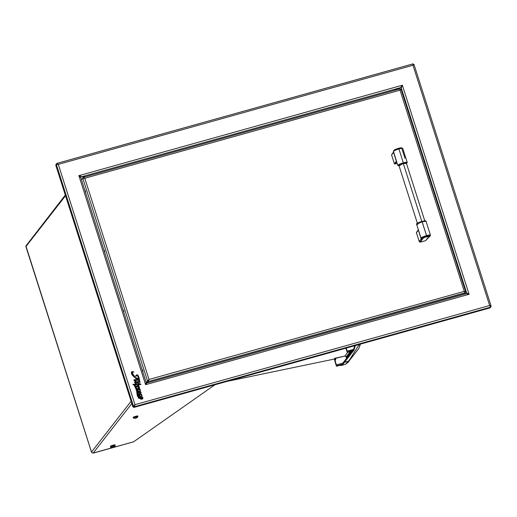 <?xml version="1.0" encoding="UTF-8"?>
<svg xmlns="http://www.w3.org/2000/svg" width="517" height="517" viewBox="0 0 517 517"><rect width="100%" height="100%" fill="white"/><g stroke="black" fill="none" stroke-linecap="round" stroke-linejoin="round"><path stroke-width="0.78" d="M138.459 389.185L139.668 389.799M139.693 389.766L138.478 389.152L139.693 389.766L139.344 389.049L138.588 389.017L139.687 389.753M136.417 379.53A29.734 28.609 -142.1 0 1 138.795 379.51A14.883 14.321 37.9 0 0 137.128 378.702A11.051 10.631 -142.1 0 1 135.971 378.14L136.417 379.53A29.734 28.609 -142.1 0 1 138.795 379.51M139.609 380.383C139.267 378.599 138.201 372.46 135.609 376.008L136.947 374.741L137.974 375.258L139.609 380.383L135.228 380.512L139.609 380.383M134.892 380.751L135.008 380.583A0.517 0.498 -142.1 0 1 135.202 380.538L139.584 380.409L135.228 380.512A0.517 0.498 37.9 0 0 135.027 380.557L136.165 381.856L139.409 381.572L139.138 380.816L140.262 382.102L137.981 382.464L138.356 383.653A2.359 2.268 -142.1 0 1 140.928 384.409A2.359 2.268 37.9 0 0 140.889 384.415L138.582 384.454L139.525 384.099L140.146 384.648L140.902 384.435L139.745 383.633L138.356 383.653M138.601 384.422L140.172 384.616L139.545 384.066L138.601 384.422L138.789 384.997L138.44 384.474L137.632 384.642L139.17 386.154L138.472 386.554L139.558 387.433L139.39 387.963L137.936 387.33L138.75 387.227L138.02 386.587L136.326 386.794L135.829 386.076L138.336 385.76L137.477 384.654L134.536 384.919L137.477 384.654L134.562 384.894L136.074 386.761L136.843 389.043L137.444 388.409L139.073 388.403L140.036 389.101L140.417 390.193L138.239 389.062L140.391 390.232L136.953 388.726L136.843 389.043M140.378 390.245L138.117 389.088L137.716 389.527L138.233 390.813L136.94 389.54L137.968 396.604L138.815 397.767L139.454 397.657L140.281 396.455L138.595 394.723L139.176 393.418L138.194 392.739L137.554 391.246L138.608 391.324L138.226 391.841L138.711 392.72L139.383 391.104L139.971 390.942L141.186 392.59L140.372 392.694L140.178 391.466L139.435 393.502L141.154 393.915L142.078 395.479L141.277 395.57L141.613 395.104L140.934 394.309L139.655 394.432L139.525 395.266L140.45 396.403L142.291 396.83L142.957 398.058L142.569 398.885L141.658 399.26L140.695 399.13L139.616 398.193L138.84 398.303L137.309 395.66L136.061 387.588L135.338 385.947L134.659 385.902L139.616 398.193M134.64 385.934L134.181 384.919L134.659 385.908L134.149 384.952L134.297 385.908M139.538 398.445L134.737 385.753M134.181 384.919L132.972 384.377L138.194 383.698L137.806 382.47L135.577 382.903A2.798 2.688 37.9 0 0 136.055 383.271L135.958 383.478A5.08 4.892 -142.1 0 1 134.672 382.502L134.666 382.108L135.997 381.869A10.45 10.056 -142.1 0 1 134.136 380.525L134.149 379.749L136.165 379.549L135.674 377.998L132.274 375.187L131.376 372.414L132.333 371.536L133.716 371.872L132.352 372.447L132.391 374.211L133.244 375.704L135.448 377.41L138.957 379.097L137.561 375.639L136.856 375.407L135.609 376.008M142.472 397.663L140.585 397.276L139.868 397.793L141.755 398.361L142.472 397.663M133.825 371.988L131.596 371.949L135.654 378.024L131.576 371.981M146.208 382.664L145.594 384.7L469.081 294.283L466.334 293.695L146.867 382.987L145.594 384.7L469.081 294.283L466.625 293.637M85.712 176.64L81.098 176.911L400.565 87.619L402.368 85.227L78.881 175.651L145.594 384.7L78.881 175.651L81.098 176.911L400.565 87.619L402.368 85.227L78.881 175.651L80.303 176.879L80.633 176.446M80.678 177.337L80.303 176.879M393.922 90.494L400.559 87.631L393.922 90.494M140.288 384.066L140.818 384.545M137.936 384.719L137.522 384.777M142.75 398.652L142.466 399.021M132.863 384.512L133.515 384.422M138.42 379.504A14.883 14.321 37.9 0 0 137.024 378.838A11.051 10.631 -142.1 0 1 136.049 378.379M489.98 305.902L490.491 306.497L491.137 306.271L490.659 306.878L491.137 306.271L490.543 306.439L489.554 305.676M413.245 64.483L413.096 65M491.15 306.187L413.962 64.328L412.973 65.252L489.657 305.541L491.137 306.271M413.936 64.373L412.973 65.252L413.038 63.882L56.76 163.462L58.305 164.387L56.295 164.335L133.496 406.233L134.989 404.675L133.528 406.789L134.09 406.071L133.496 406.233L132.934 406.957L55.733 165.059L56.295 164.335L133.496 406.233L134.989 404.675L134.394 406.73L490.672 307.143L490.11 307.867L133.832 407.448L133.644 406.853L134.207 406.129L134.394 406.73L490.672 307.143L489.657 305.541L491.105 306.109M56.928 163.986L57.613 163.792L56.928 163.986M413.096 64.515L413.128 64.16M489.657 305.541L134.989 404.675L58.305 164.387L412.973 65.252L489.657 305.541L134.989 404.675L58.305 164.387L56.534 164.238L55.733 165.059L132.934 406.957L133.528 406.789L132.934 406.957L134.885 404.811L134.207 406.129L134.672 406L133.644 406.853L133.832 407.448L134.394 406.73L133.832 407.448L490.11 307.867L490.672 307.143M56.76 163.462L56.198 164.186L56.76 163.462L56.87 164.16L58.195 164.522M57.697 163.85L56.954 164.057M56.973 164.141L57.419 164.212M57.749 164.328L57.038 164.135M490.484 306.549L489.954 305.948M401.25 88.013L401.586 90.96L401.257 88L466.689 293.023L465.487 291.181L466.845 292.99M402.265 85.37L402.207 85.809M468.376 293.759L468.977 294.419M466.689 293.023L469.081 294.283L402.368 85.227L401.257 88L466.689 293.023L469.081 294.283L402.368 85.227L401.257 88M134.291 379.814L133.851 380.15M139.067 393.812L138.401 394.419M78.771 175.786L79.637 175.929M58.305 164.387L412.973 65.252M135.842 386.096L136.301 386.826L138 386.619L138.427 387.304M137.968 387.265L139.189 387.963L139.596 387.588M138.446 386.587L139.086 386.102M137.606 384.667L138.42 384.499L138.756 385.003M138.983 380.88L139.435 381.565M136.443 375.006L135.661 376.266L136.837 375.432L138 376.266M138.672 378.05L138.924 379.077M132.436 372.324L133.806 372.014M131.641 371.897L131.363 372.408M131.357 373.364L132.546 375.568M133.522 376.518L134.84 377.533M135.648 378.024L136.139 379.549M134.401 379.678L134.11 380.551A10.45 10.056 37.9 0 0 135.939 381.876M134.646 382.134L134.653 382.528A5.08 4.892 37.9 0 0 135.932 383.504L136.049 383.433M135.596 382.748L137.78 382.502L138.168 383.704M132.998 384.396L134.161 384.945M134.439 385.999L135.137 385.772M135.577 386.399L136.042 387.621M136.482 389.618L136.966 393.889M137.283 395.686L138.821 398.329L139.59 398.226L141.141 399.286L142.834 398.542M139.37 394.801L141.225 394.432L141.257 395.602L142.039 395.647M139.9 392.002L140.236 391.511L140.475 392.409M140.307 392.422L140.831 392.817L141.135 392.364M139.784 390.93L138.394 392.519M138.239 391.608L138.588 391.382M137.671 391.091L137.671 391.957L139.183 393.65L138.504 394.284L138.815 395.169L140.262 396.481M139.687 396.901L139.435 397.689M139.222 397.476L138.795 397.793M136.921 389.566L138.356 390.658M137.696 389.521L138.22 389.088M139.487 390.102L140.404 389.992M134.536 384.919L137.457 384.687L138.336 385.76M138.937 379.129C138.666 376.208 137.574 375.252 135.661 376.266L135.68 376.24C137.593 375.226 138.685 376.176 138.957 379.097M139.874 397.625L141.742 397.353L142.434 398.148M79.728 176.601L80.542 175.948M80.678 176.381L80.135 176.82M146.427 384.125L145.484 383.608M145.826 383.33L146.466 383.679M133.496 441.848L92.976 453.092M214.936 384.777L133.593 441.815L214.936 384.777M91.78 452.317L91.503 452.039L131.105 401.231L91.503 452.039L92.162 452.905L93.209 453.047L131.829 403.499L93.157 453.118L133.593 441.815M134.258 416.961L136.74 416.095M91.548 452.22L26.096 246.493M65.31 195.064L25.85 246.04L25.928 246.557L65.53 195.749L25.908 246.551L91.503 452.039M136.32 378.638L136.999 378.825M135.842 378.089L136.346 378.625M465.255 292.687L465.733 292.079L465.138 292.247L464.15 291.485M400.436 89.435L400.862 89.318M401.005 89.279L400.042 90.158L400.106 88.788L83.418 177.305M84.704 178.404L83.34 178.094M81.938 179.328L83.269 177.35L84.807 178.268L400.042 90.158L464.253 291.349L465.733 292.079M399.938 90.294L400.197 89.066M83.457 177.945L83.463 177.312M83.269 177.35L84.807 178.268L82.804 178.223L147.526 381.023L146.201 382.722M83.599 177.913L84.277 178.165M148.902 379.575L148.237 380.919L149.019 379.465L148.424 381.514L148.237 380.919L146.847 382.703L147.681 382.47L146.925 382.955M465.074 292.357L464.55 291.756M400.429 89.422L401.03 89.234L400.042 90.158L464.253 291.349L465.701 291.918M464.576 291.717L465.113 292.124M81.512 179.877L82.804 178.223L147.526 381.023L149.019 379.465L84.807 178.268L400.042 90.158M123.531 311.538L123.88 311.932L123.744 310.743L123.35 309.987L123.292 310.801M104.453 251.766L104.802 252.16L104.667 250.971L104.272 250.209L104.214 251.023M85.376 191.988L85.725 192.382L85.589 191.193L85.105 190.443L85.137 191.245M142.602 371.316L142.957 371.71L142.815 370.521L142.427 369.758L142.369 370.573M464.253 291.349L149.019 379.465L148.424 381.514L465.268 292.725L464.253 291.349L149.019 379.465L84.807 178.268M421.581 237.574L422.454 236.973M465.268 292.952L464.253 294.257L465.268 292.952L148.424 381.514L147.41 382.819M272.472 347.876L270.688 348.374M312.688 336.638L310.904 337.136M191.691 370.482L189.758 371.019M234.996 358.378L233.064 358.914M152.664 381.391L150.731 381.927M182.275 373.112L180.343 373.649M335.346 360.317A1.234 1.189 37.9 0 0 334.57 358.552L344.761 356.116L347.663 352.394M360.478 344.096L358.83 348.464L347.825 362.585L345.427 364.304L348.38 361.221L344.503 362.307L342.823 364.459L344.503 362.307L348.38 361.221L345.427 364.304L341.556 365.39L340.186 365.325L341.149 365.454L342.823 364.459M342.687 364.634L341.556 365.39M335.145 360.472L334.234 359.082L335.145 360.472M351.192 358.262A2.171 2.094 -142.1 0 1 350.119 358.985L348.38 361.221L350.119 358.985A2.171 2.094 37.9 0 0 351.192 358.262M348.406 350.83L353.673 349.356L354.869 345.666L353.525 349.376L353.938 350.196L355.36 345.53L353.938 350.196L348.678 351.689L348.368 350.72L347.191 351.166L346.209 348.083L347.191 351.166M350.158 351.734L346.119 356.911A1.144 1.105 37.9 0 0 344.761 356.116L334.796 358.268L335.707 359.354L335.016 360.536L336.431 364.976L335.016 360.536L334.732 360.795L336.457 366.185L342.693 364.627M345.925 348.167L347.243 352.31L348.678 351.689L347.243 352.4L353.454 350.823L353.809 350.371M353.589 350.649L344.503 362.307L353.454 350.823L347.217 352.374L345.912 348.167M353.738 349.557L353.15 349.854L353.311 350.377L353.15 349.854L348.503 351.14M353.15 349.854L348.471 351.03M334.622 358.998L335.417 360.162L334.622 358.998M360.162 344.186L359.703 345.576M346.203 357.525L351.114 351.47M359.231 344.445L350.119 358.985L359.231 344.445M352.103 351.198L342.868 363.044L343.178 364.007L342.868 363.044L336.431 364.976M346.564 358.3L346.119 356.911M345.918 356.536L345.188 356.11M334.757 360.724L336.483 366.12L337.918 365.5L337.607 364.53L337.918 365.5L343.178 364.007L336.483 366.21L334.732 360.795L335.016 360.536A1.234 1.189 -142.1 0 0 334.796 358.268L335.462 360.006M337.465 366.075L336.457 366.185M403.292 163.469L421.807 221.476L403.292 163.469M425.504 221.127L421.975 221.438L422.143 221.741L426.021 221.302A4.944 0.782 162.3 0 0 422.143 221.741L426.564 235.61A4.944 0.782 -17.7 0 1 430.448 235.17A4.944 0.782 -17.7 0 1 430.422 235.306M424.735 220.888L420.263 221.974L416.87 223.771M421.226 238.389L422.092 238.822A4.175 0.659 -17.7 0 1 426.693 236.573L426.603 235.758A4.879 0.769 162.3 0 0 421.226 238.389L422.505 239.164L420.353 242.15L425.607 240.683L429.801 236.23L424.832 237.258L422.247 238.828A4.033 0.633 -17.7 0 1 426.687 236.657A4.033 0.633 -17.7 0 1 429.278 236.864L429.957 236.314A4.175 0.659 -17.7 0 0 426.693 236.573A4.175 0.659 162.3 0 0 422.092 238.822A13.119 2.068 -17.7 0 1 422.156 239.617L420.198 242.13L419.326 241.652L421.284 239.145L422.156 239.617L421.284 239.145A12.414 1.958 162.3 0 0 421.226 238.389M425.704 240.612L427.682 238.072A13.119 2.068 -17.7 0 1 428.173 237.594M429.685 236.586A4.175 0.659 162.3 0 0 429.97 236.288A4.175 0.659 162.3 0 0 426.693 236.573L426.603 235.758A4.879 0.769 162.3 0 1 430.409 235.461L429.957 236.314M418.427 229.832L416.469 232.346A0.414 0.394 37.9 0 0 416.411 232.702L418.369 230.194A0.414 0.394 -142.1 0 1 418.389 229.891M416.411 232.702L419.229 241.536L421.187 239.022L418.369 230.194L416.411 232.702M421.355 238.505L421.336 238.46A12.35 1.945 -17.7 0 1 421.355 238.505A12.35 1.945 -17.7 0 1 421.187 239.022L418.369 230.194A12.35 1.945 162.3 0 0 418.447 230.078M421.122 238.266L421.122 238.266A12.35 1.945 -17.7 0 1 421.129 238.272A4.944 0.782 -17.7 0 1 421.032 238.169A4.944 0.782 -17.7 0 1 426.564 235.61L421.962 221.438C424.968 220.72 426.325 220.675 426.021 221.302L430.448 235.17M425.51 221.063L425.148 220.888M421.95 221.444L416.928 223.867M417.755 224.443L416.605 224.307L422.143 221.741A4.944 0.782 162.3 0 0 416.605 224.307L421.032 238.169M393.411 151.429A4.879 0.769 -17.7 0 1 393.431 151.274A4.879 0.769 -17.7 0 1 398.872 148.877L398.542 148.366A4.175 0.659 -17.7 0 1 401.728 147.901A4.175 0.659 162.3 0 0 398.542 148.366L398.872 148.877A4.879 0.769 -17.7 0 1 402.607 148.34A4.879 0.769 -17.7 0 1 402.711 148.463M397.819 165.427L399.059 165.86L403.409 163.34L403.35 162.868A4.944 0.782 -17.7 0 1 407.228 162.422L402.808 148.56A4.944 0.782 162.3 0 0 398.924 148.999A4.944 0.782 162.3 0 0 393.392 151.565L397.819 165.427A4.944 0.782 -17.7 0 1 403.35 162.868L398.924 148.999L403.35 162.868L397.819 165.427L398.336 165.602M396.558 161.478A0.414 0.394 -142.1 0 1 396.365 161.239L394.406 163.753A0.414 0.394 37.9 0 0 394.917 164.031L396.655 161.795L394.917 164.031L397.172 163.404M396.442 161.123A12.35 1.945 -17.7 0 1 396.365 161.239L393.547 152.412L391.589 154.926L394.406 163.753L396.365 161.239L393.547 152.412A12.35 1.945 162.3 0 0 393.624 152.295M393.715 151.901A12.35 1.945 162.3 0 0 393.482 151.662L396.3 160.49M399.105 165.841L398.329 165.673L399.008 165.039L402.562 163.592L406.194 162.784L406.969 162.958L406.284 163.585M406.375 163.275L405.755 162.971L402.575 163.682L399.46 164.949L398.924 165.356L399.182 165.653M406.472 163.495L407.228 162.422L403.35 162.868L403.409 163.34L406.465 163.482M404.772 158.17A12.35 1.945 -17.7 0 1 404.921 158.079L402.103 149.251M393.599 152.205A12.414 1.958 -17.7 0 1 393.56 152.263L391.602 154.77L393.534 152.017M393.941 150.615A4.175 0.659 -17.7 0 1 393.896 150.389A4.175 0.659 -17.7 0 1 398.542 148.366A4.175 0.659 162.3 0 0 393.883 150.415C396.268 148.812 398.885 147.978 401.741 147.907L402.607 148.34M401.366 147.849A4.033 0.633 162.3 0 0 397.631 148.599A4.033 0.633 162.3 0 0 394.154 150.15M394.322 150.841L394.057 150.512M401.483 148.276L401.095 148.547M136.042 417.697L136.184 418.072A3.884 2.268 72.7 0 1 136.061 418.124A3.884 2.268 72.7 0 1 136.029 418.13L135.544 418.266A3.884 0.685 -104.2 0 1 135.493 418.266A3.884 3.16 -111.8 0 1 135.273 418.285L134.743 418.259A3.884 3.735 -142.1 0 1 133.489 418.001L133.296 417.801A2.456 0.388 -17.7 0 1 136.01 416.624A2.456 0.388 -17.7 0 1 137.942 416.405L137.819 416.023A2.456 0.388 162.3 0 0 135.887 416.243L136.01 416.624L135.887 416.243A2.456 0.388 162.3 0 0 133.14 417.516L133.257 417.898A2.456 0.388 -17.7 0 1 133.296 417.801L133.489 418.001A3.884 3.735 37.9 0 0 134.743 418.259L135.357 418.175A3.884 3.709 -52 0 0 135.616 418.104A3.884 2.165 -95.4 0 0 135.751 418.001L136.236 417.865A3.884 0.575 65.8 0 0 136.301 417.917A3.884 3.057 52 0 0 136.514 417.852L136.966 417.639A3.884 3.735 37.9 0 0 137.865 416.78A2.333 0.368 162.3 0 0 137.871 416.773A2.333 0.368 162.3 0 0 136.055 416.896A2.333 0.368 162.3 0 0 133.489 418.001A2.333 0.368 162.3 0 0 133.528 418.156L133.257 417.898A2.456 0.388 -17.7 0 0 133.283 417.93M133.489 418.001A2.333 0.368 -17.7 0 1 136.068 416.889A2.333 0.368 -17.7 0 1 137.865 416.78A3.884 3.735 -142.1 0 1 136.966 417.639L136.43 417.962A3.884 3.819 95 0 1 136.184 418.072A3.884 3.819 -85 0 0 136.43 417.962L136.404 417.885M137.923 416.372A2.456 0.388 162.3 0 0 136.01 416.624A2.456 0.388 162.3 0 0 133.296 417.801M112.493 447.373L111.989 447.444A3.884 3.735 -142.1 0 1 110.735 447.192A3.884 3.735 37.9 0 0 111.989 447.444L112.609 447.36A3.884 3.709 -52 0 0 112.868 447.295A3.884 2.165 -95.4 0 0 113.003 447.192L113.488 447.056A3.884 0.575 65.8 0 0 113.553 447.102A3.884 3.057 52 0 0 113.766 447.037L114.218 446.824A3.884 3.735 37.9 0 0 115.117 445.964A2.333 0.368 162.3 0 0 115.123 445.958A2.333 0.368 162.3 0 0 113.301 446.081A2.333 0.368 162.3 0 0 110.735 447.192L110.541 446.985A2.456 0.388 -17.7 0 1 113.262 445.816A2.456 0.388 -17.7 0 1 115.194 445.596L115.071 445.208A2.456 0.388 162.3 0 0 113.139 445.428L113.262 445.816L113.139 445.428A2.456 0.388 -17.7 0 1 115.045 445.176M115.032 445.311A2.456 0.388 162.3 0 0 115.071 445.208C116.086 444.29 110.78 445.628 110.47 446.326L110.509 447.089A2.456 0.388 -17.7 0 1 110.541 446.985L110.735 447.192A2.333 0.368 162.3 0 0 110.78 447.347L110.509 447.089M110.735 447.192A2.333 0.368 -17.7 0 1 113.313 446.074A2.333 0.368 -17.7 0 1 115.117 445.964A3.884 3.735 -142.1 0 1 114.218 446.824L113.675 447.147A3.884 3.819 95 0 1 113.43 447.257A3.884 2.268 72.7 0 1 113.313 447.308A3.884 2.268 72.7 0 1 113.281 447.321L113.139 447.321A3.884 0.911 -110.7 0 0 113.281 447.321L113.12 446.934M113.139 447.321L112.738 447.431M114.645 445.098A2.139 0.336 162.3 0 0 112.99 445.202A2.139 0.336 162.3 0 0 110.619 446.223M110.418 446.604A2.456 0.388 -17.7 0 1 113.139 445.428A2.456 0.388 162.3 0 0 110.418 446.604A2.456 0.388 162.3 0 0 110.386 446.707M115.168 445.564A2.456 0.388 162.3 0 0 113.262 445.816A2.456 0.388 162.3 0 0 110.541 446.985M146.214 382.599L80.749 177.467M56.818 163.424L413.077 63.849M56.993 164.038L57.684 163.844M56.941 164.141L56.508 164.244M57.717 164.316L57.29 164.232M466.412 293.65L146.886 382.961M133.548 441.848L93.112 453.151M91.503 452.149L25.889 246.557M136.23 378.89L136.585 378.942M136.301 378.631L135.874 378.231M83.327 177.312L400.145 88.756M465.746 291.995L401.037 89.234M227.06 381.391L335.139 358.895M345.879 348.18L347.217 352.374M406.317 163.01L424.78 220.869M398.904 165.382L417.368 223.234M421.962 221.438C419.655 222.045 415.752 223.667 416.605 224.307M393.431 151.274L393.883 150.415M136.061 418.124L137.942 416.405M135.532 418.272L133.528 418.156M113.313 447.308L115.194 445.596M112.784 447.457L110.78 447.347"/></g></svg>

